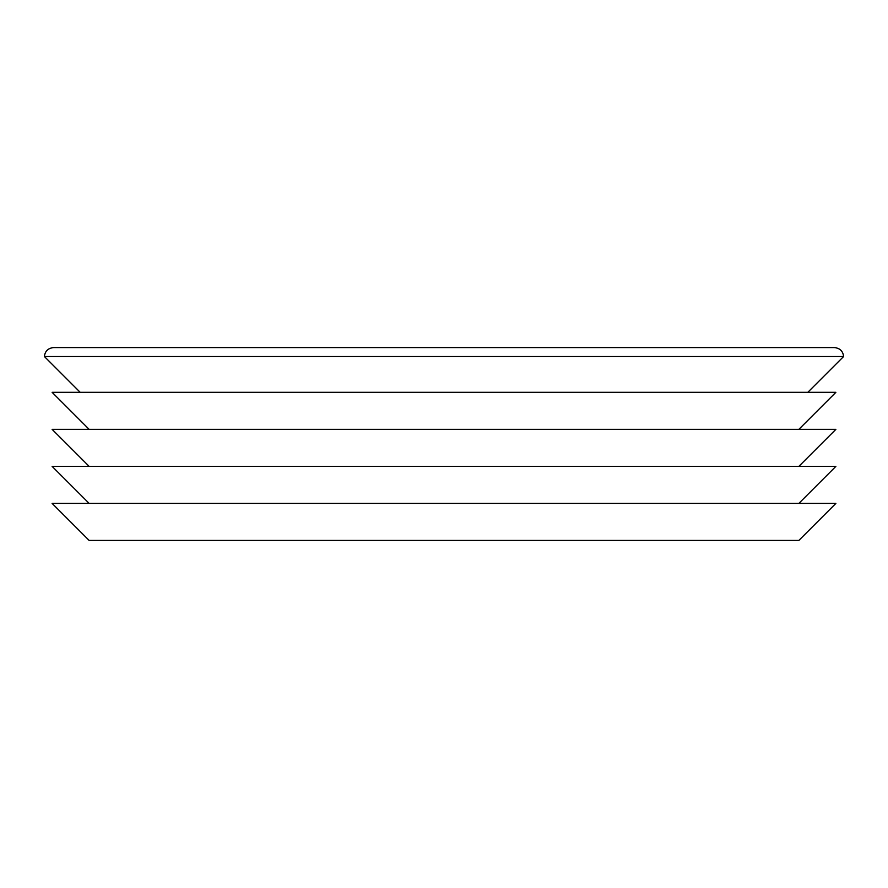 <?xml version="1.0" encoding="UTF-8"?>
<svg xmlns="http://www.w3.org/2000/svg" width="888" height="888" viewBox="0 0 888 888"><rect width="100%" height="100%" fill="white"/><g stroke="black" fill="none" stroke-linecap="round" stroke-linejoin="round"><path stroke-width="1.33" d="M44.4 356.521L843.6 356.521C842.967 351.104 839.882 348.129 834.343 347.574L53.657 347.574C48.119 348.129 45.033 351.104 44.4 356.521L80.198 392.318M89.133 429.348L52.115 392.318L835.885 392.318L798.867 429.348M89.133 466.367L52.115 429.348L835.885 429.348L798.867 466.367M89.133 503.396L52.115 466.367L835.885 466.367L798.867 503.396M52.115 503.396L835.885 503.396L798.867 540.426L89.133 540.426L52.115 503.396M664.934 347.574L755.888 347.574M146.553 347.574L124.165 347.574M822.599 347.574L815.24 347.574M107.137 347.574L114.03 347.574M91.775 347.574L101.876 347.574M524.42 347.574L536.774 347.574M539.449 347.574L545.487 347.574M344.866 347.574L375.791 347.574M321.756 347.574L343.345 347.574M392.407 347.574L397.469 347.574M756.054 347.574L759.318 347.574M147.019 347.574L172.805 347.574M807.803 392.318L843.6 356.521"/></g></svg>

